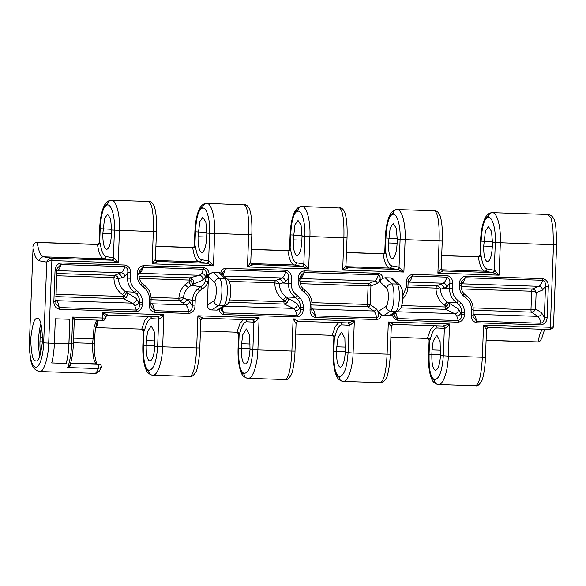 <?xml version="1.0" encoding="UTF-8"?>
<svg xmlns="http://www.w3.org/2000/svg" width="586" height="586" viewBox="0 0 586 586"><rect width="100%" height="100%" fill="white"/><g stroke="black" fill="none" stroke-linecap="round" stroke-linejoin="round"><path stroke-width="0.88" d="M40.969 323.794A21.059 5.237 -88.1 0 0 39.936 355.944M35.805 360.764C32.962 361.635 31.256 354.391 30.692 339.038C32.42 323.948 34.669 317.165 37.423 318.681C40.273 317.81 41.98 325.054 42.544 340.407C40.808 355.497 38.566 362.28 35.805 360.764L35.944 360.771M458.728 304.478A2.315 0.447 -42.1 0 0 460.933 302.969L458.457 300.816C454.399 297.886 452.385 293.857 452.414 288.73L452.619 283.346C452.692 279.185 450.868 276.585 447.155 275.537A2.315 0.579 -88.1 0 1 446.928 277.156C445.807 280.606 444.562 282.628 443.177 283.221L409.013 282.108C410.2 281.507 411.277 279.478 412.251 276.028L446.928 277.156C449.25 278.306 450.209 280.32 449.814 283.199L449.608 288.583C449.579 294.568 451.931 299.27 456.662 302.691L458.728 304.478C460.779 306.83 461.768 309.591 461.695 312.763L461.622 314.638C461.797 317.568 460.677 319.538 458.267 320.557L397.601 318.579L395.704 312.397M222.05 274.211L222.695 272.651L225.127 269.926L285.726 271.904C288.048 273.054 289.015 275.068 288.62 277.947L288.415 283.331C288.385 289.316 290.737 294.018 295.461 297.439L297.534 299.226C299.585 301.578 300.567 304.339 300.493 307.511L300.42 309.386C300.596 312.316 299.483 314.286 297.073 315.305L223.478 312.902L221.237 309.906L221.076 308.419M139.058 274.189L141.556 271.523L143.174 267.26L203.503 269.223C205.613 270.168 206.587 271.911 206.44 274.46L205.591 280.833C204.587 283.456 202.903 285.463 200.537 286.869L197.453 289.184C194.34 292.275 192.662 296.04 192.42 300.479L192.208 305.863C192.384 308.785 191.27 310.763 188.86 311.774L154.521 310.661C153.818 306.976 152.909 304.676 151.781 303.768L150.954 303.138M136.67 293.989A2.315 0.447 -42.1 0 0 138.875 292.473L136.392 290.326C132.341 287.396 130.326 283.368 130.356 278.233L130.561 272.856C130.627 268.688 128.81 266.088 125.096 265.04A2.315 0.579 -88.1 0 1 124.869 266.659C123.749 270.109 122.503 272.131 121.119 272.732L57.64 270.659C58.827 270.058 59.904 268.029 60.878 264.579L124.869 266.659C127.191 267.809 128.151 269.824 127.755 272.71L127.55 278.094C127.521 284.071 129.872 288.773 134.604 292.194L136.67 293.989C138.721 296.333 139.71 299.094 139.629 302.266L139.563 304.141C139.732 307.071 138.618 309.042 136.208 310.06L59.223 307.555C58.527 303.87 57.611 301.578 56.49 300.662L55.663 300.032M148.309 316.433L144.764 320.403L141.761 329.134L143.914 331.515L144.544 330.409C146.39 322.732 148.668 318.821 151.378 318.681L158.696 319.077L157.641 346.575C156.499 361.848 153.598 369.759 148.932 370.308C144.976 368.762 143.145 360.302 143.438 344.927L143.409 352.721C143.702 358.178 144.361 362.697 145.387 366.265C146.302 369.173 147.445 370.726 148.822 370.923C148.947 373.392 150.184 374.82 152.55 375.208L152.184 375.187C149.034 374.161 147.013 372.388 146.119 369.861C143.614 364.038 142.53 355.702 142.867 344.854L143.467 331.185A2.315 2.132 144.4 0 0 143.109 329.772A2.315 2.132 144.4 0 0 143.109 329.764L141.966 329.149M243.527 319.538L239.982 323.501L236.978 332.233L239.132 334.621L239.762 333.515C241.608 325.831 243.886 321.919 246.596 321.787L253.914 322.183L252.859 349.681C251.716 364.953 248.816 372.864 244.15 373.414C240.194 371.868 238.363 363.408 238.656 348.033L238.619 355.827C238.92 361.284 239.579 365.796 240.597 369.37C241.52 372.278 242.663 373.824 244.04 374.029C244.164 376.49 245.402 377.919 247.768 378.314L247.402 378.285C244.252 377.267 242.23 375.494 241.337 372.967C238.832 367.136 237.748 358.8 238.084 347.952L238.685 334.291A2.315 2.132 144.4 0 0 238.326 332.87L237.184 332.247M338.745 322.637L335.199 326.607L332.196 335.339L334.35 337.719L334.98 336.62C336.825 328.936 339.104 325.025 341.814 324.886L349.131 325.281L348.077 352.779C346.934 368.052 344.026 375.963 339.367 376.512C335.412 374.967 333.581 366.506 333.874 351.139L333.837 358.932C334.137 364.389 334.796 368.902 335.815 372.476C336.738 375.377 337.88 376.93 339.257 377.128C339.382 379.596 340.62 381.025 342.986 381.42L342.62 381.391C339.47 380.365 337.448 378.593 336.554 376.065C334.049 370.242 332.965 361.906 333.302 351.058L333.903 337.39A2.315 2.132 144.4 0 0 333.544 335.976A2.315 2.132 144.4 0 0 333.544 335.968L332.401 335.353M433.962 325.743L430.417 329.706L427.414 338.437L429.567 340.825L430.197 339.719C432.043 332.035 434.321 328.131 437.031 327.992L444.349 328.387L443.294 355.885C442.152 371.158 439.244 379.069 434.585 379.618C430.629 378.073 428.798 369.612 429.091 354.237L429.055 362.031C429.355 367.488 430.014 372.007 431.032 375.575C431.955 378.483 433.098 380.036 434.475 380.233C434.6 382.695 435.838 384.123 438.203 384.519C435.779 384.174 434.49 382.746 434.329 380.226C430.483 379.054 428.571 370.367 428.593 354.171L429.12 340.495A2.315 2.132 144.4 0 0 428.762 339.074L427.619 338.452M543.683 329.156C541.493 329.325 539.611 333.581 538.043 341.924L539.581 341.711L541.713 338.488L544.636 329.347M55.795 296.619L123.478 298.823L126.144 297.571C127.506 295.674 127.667 294.004 126.613 292.56L125.243 294.817L123.075 296.472A2.315 0.579 -88.1 0 0 123.478 298.823L132.575 303.138L134.685 305.394L136.208 310.06A2.315 0.579 91.9 0 1 136.318 311.723C140.113 310.91 142.127 308.426 142.361 304.288L139.563 304.141L136.267 298.435L125.477 291.689C121.104 288.576 118.753 284.269 118.431 278.775L121.588 277.764A3.706 3.545 68.1 0 0 118.028 273.97L114.526 275.383L56.681 273.501M141.937 283.236A2.315 0.447 137.9 0 1 141.995 283.265A2.315 0.447 137.9 0 1 140.845 284.884L143.328 287.037C147.386 289.967 149.393 293.996 149.371 299.124L149.159 304.508C149.093 308.675 150.917 311.276 154.623 312.316L188.963 313.437C192.757 312.624 194.772 310.148 195.013 306.002L192.208 305.863L189.446 301.336L183.44 297.585C183.916 293.623 185.564 290.253 188.377 287.484L192.655 284.371L202.69 280.233L205.474 276.988A3.706 3.26 32.5 0 0 201.635 273.486L199.372 275.281L190.011 277.845A2.315 0.579 -88.1 0 0 189.432 280.071L190.443 280.591A2.315 0.41 142.8 0 1 192.574 279.258L190.011 277.845L139.043 276.182M303.226 309.533L300.42 309.386L297.124 303.673L287.47 297.805L286.107 300.061L283.939 301.717A2.315 0.579 -88.1 0 0 284.342 304.068L293.432 308.382L295.549 310.639L297.073 315.305A2.315 0.579 91.9 0 1 297.175 316.967C300.97 316.147 302.984 313.671 303.226 309.533L303.299 307.65C303.387 303.848 302.2 300.537 299.739 297.717L297.256 295.564C293.198 292.634 291.191 288.605 291.213 283.478L291.425 278.094C291.491 273.933 289.667 271.325 285.961 270.285L225.361 268.307C222.805 268.762 221.274 270.358 220.775 273.083L218.475 272.322L225.009 278.46A13.888 3.45 91.9 0 1 227.265 292.429A13.888 3.45 91.9 0 1 223.962 305.694L217.025 310.111L219.376 309.511C219.669 312.265 221.069 313.95 223.581 314.565L297.175 316.967M400.846 307.862L445.536 309.32L448.202 308.06C449.572 306.17 449.726 304.5 448.671 303.057L447.308 305.313L445.133 306.969A2.315 0.579 -88.1 0 0 445.536 309.32L454.633 313.635L456.743 315.891L458.267 320.557A2.315 0.579 -88.1 0 1 458.377 322.219C462.171 321.399 464.185 318.923 464.42 314.785L461.622 314.638L458.325 308.925L447.536 302.186C443.163 299.065 440.818 294.765 440.496 289.272L443.646 288.253A3.706 3.545 68.1 0 0 440.086 284.459L436.629 285.88L408.054 284.95M392.188 258.712C389.631 257.444 388.393 252.192 388.474 242.956L390.203 227.808L393.25 223.559L396.283 228.254L397.249 239.33L397.074 243.952C396.444 253.123 394.817 258.045 392.188 258.712L392.283 258.719M296.97 255.613C294.414 254.339 293.176 249.087 293.256 239.857L294.985 224.702L298.032 220.453L301.065 225.149L302.032 236.224L301.856 240.853C301.226 250.017 299.6 254.939 296.97 255.613L297.065 255.621M201.752 252.507C199.196 251.24 197.958 245.988 198.039 236.751L199.767 221.596L202.822 217.355L205.847 222.05L206.814 233.125L206.638 237.748C206.008 246.918 204.382 251.841 201.752 252.507L201.848 252.515M106.535 249.409C103.978 248.134 102.74 242.882 102.821 233.646L104.55 218.497L107.604 214.249L110.629 218.944L111.596 230.02L111.421 234.642C110.791 243.813 109.164 248.735 106.535 249.409L106.63 249.416M143.438 344.927L146.2 345.249C146.046 354.552 147.225 359.797 149.73 360.998L149.833 361.005M149.73 360.998C152.441 360.412 154.133 355.49 154.799 346.245L162.666 346.831C162.219 362.617 157.209 376.109 152.697 375.216L189.974 376.439C191.571 377.186 193.585 375.604 196.032 371.7C197.123 370.352 199.548 358.888 199.797 347.967L200.852 320.447A2.315 2.315 85.5 0 1 203.225 318.227L197.9 315.788L200.756 320.447M70.342 364.111A0.923 0.542 171.3 0 0 70.979 364.353C70.554 365.957 69.426 367.026 67.595 367.561A29.388 7.31 -88.1 0 0 71.639 343.865L73.375 343.879L74.283 320.198L72.664 317.048L102.477 318.022L102.682 312.69L105.634 317.341A2.315 2.315 85.5 0 1 108.007 315.122L102.682 312.69L163.904 314.682L157.26 316.726A2.315 1.97 -87.5 0 1 159.15 319.084C160.754 318.323 162.344 316.858 163.904 314.682L162.666 346.831L196.669 347.938C195.709 365.767 193.431 375.26 189.827 376.424M238.656 348.033L241.417 348.355C241.264 357.65 242.436 362.902 244.948 364.104L245.051 364.111M244.948 364.104C247.658 363.51 249.35 358.595 250.017 349.351L257.884 349.937C257.437 365.723 252.427 379.208 247.915 378.322L285.192 379.545C286.788 380.292 288.803 378.71 291.249 374.806C292.341 373.458 294.765 361.994 295.014 351.073L296.069 323.553A2.315 2.315 85.5 0 1 298.442 321.326L293.117 318.894L295.974 323.553M199.797 347.967L196.669 347.938L197.9 315.788L259.122 317.788L252.478 319.831A2.315 1.97 -87.5 0 1 254.368 322.19C255.972 321.428 257.562 319.956 259.122 317.788L257.884 349.937L291.887 351.043C290.927 368.872 288.649 378.366 285.045 379.53M333.874 351.139L336.635 351.454C336.481 360.756 337.653 366.001 340.166 367.21L340.268 367.217M340.166 367.21C342.876 366.616 344.568 361.701 345.235 352.45L353.102 353.036C352.655 368.828 347.637 382.314 343.132 381.42L380.409 382.643C382.006 383.391 384.02 381.808 386.467 377.904C387.558 376.556 389.983 365.1 390.232 354.171L391.287 326.651A2.315 2.315 85.5 0 1 393.411 324.439A2.315 2.315 85.5 0 1 393.426 324.432A2.315 2.315 85.5 0 1 393.66 324.432M295.014 351.073L291.887 351.043L293.117 318.894L354.34 320.886L347.696 322.93L298.457 321.326L347.718 322.93A2.315 1.97 -87.5 0 1 349.586 325.296C351.19 324.534 352.779 323.062 354.34 320.886L353.102 353.036L387.104 354.149C386.145 371.971 383.867 381.464 380.263 382.636M429.091 354.237L431.853 354.559C431.699 363.855 432.871 369.107 435.383 370.308L435.486 370.315M435.383 370.308C438.094 369.722 439.786 364.8 440.452 355.555L448.319 356.142C447.872 371.927 442.855 385.412 438.35 384.526L475.627 385.749C477.224 386.496 479.238 384.914 481.685 381.01C482.776 379.662 485.201 368.198 485.45 357.277L486.505 329.757A2.315 2.315 85.5 0 1 488.878 327.53L488.643 327.537M442.928 326.036L449.557 323.992L388.335 321.992L393.667 324.432L442.935 326.036A2.315 1.97 -87.5 0 1 444.803 328.394C446.407 327.633 447.997 326.168 449.557 323.992L448.319 356.142L482.322 357.248C481.362 375.077 479.077 384.57 475.48 385.735M69.829 319.267L68.892 343.77A29.161 7.252 91.9 0 1 66.181 363.408L51.7 362.946A29.388 7.31 -88.1 0 0 54.388 343.308L48.697 343.118C48.499 357.687 43.408 373.311 39.438 371.531L94.756 373.341C95.811 373.604 97.261 372.952 99.1 371.392L101.29 367.393L98.14 368.557C97.071 371.883 95.892 373.472 94.61 373.326M66.262 363.415A29.388 7.31 -88.1 0 0 68.95 343.777L69.888 319.275L55.326 318.799L54.388 343.308M487.406 261.817C484.849 260.543 483.611 255.291 483.692 246.061L485.42 230.906L488.468 226.657L491.5 231.353L492.467 242.428L492.291 247.058C491.661 256.228 490.035 261.144 487.406 261.817L487.501 261.825M40.778 353.27A15.273 3.794 91.9 0 1 39.965 341.785L40.141 337.162A15.273 3.794 91.9 0 1 41.65 326.57M463.995 293.725A2.315 0.447 137.9 0 1 464.053 293.754A2.315 0.447 137.9 0 1 462.903 295.381L465.387 297.534C469.445 300.464 471.459 304.493 471.43 309.62L471.225 315.004C471.151 319.165 472.975 321.773 476.682 322.813L541.083 324.915C544.877 324.095 546.892 321.619 547.126 317.48L544.328 317.334C544.504 320.264 543.383 322.234 540.973 323.252L476.579 321.15C475.876 317.473 474.968 315.173 473.84 314.264L473.012 313.635M547.126 317.48L548.32 286.466C548.393 282.305 546.57 279.698 542.863 278.658L465.467 276.131C461.673 276.951 459.658 279.427 459.417 283.565L459.343 285.448C459.256 289.25 460.442 292.56 462.903 295.381M385.163 277.757L382.812 278.365C382.519 275.603 381.12 273.918 378.607 273.303L304.266 270.879C300.479 271.699 298.457 274.175 298.223 278.313L298.149 280.196C298.062 283.998 299.248 287.308 301.709 290.129L304.193 292.282C308.243 295.212 310.258 299.241 310.228 304.368L310.023 309.752C309.957 313.913 311.774 316.513 315.488 317.561L376.827 319.56C379.391 319.106 380.915 317.517 381.413 314.785L383.713 315.546L389.089 315.722L391.573 315.034L398.465 310.631A4.629 4.417 57.5 0 1 396.026 311.298L390.65 311.122A13.888 3.45 -88.1 0 0 393.953 297.864A13.888 3.45 -88.1 0 0 391.69 283.888L385.163 277.757L390.54 277.932L397.066 284.064L391.69 283.888A4.629 4.38 -46.8 0 0 386.819 288.253A9.259 2.3 91.9 0 1 388.328 297.571A9.259 2.3 91.9 0 1 386.123 306.412L378.82 311.063L378.724 313.547C378.944 315.568 378.278 317.019 376.725 317.898L315.378 315.898C314.682 312.221 313.766 309.921 312.646 309.005L311.818 308.382M389.089 315.722L396.026 311.298A13.888 3.45 91.9 0 0 399.33 298.04A13.888 3.45 91.9 0 0 397.066 284.064A4.629 4.38 -46.8 0 1 399.85 285.206L393.367 279.112L390.54 277.932M447.155 275.537L412.478 274.409C408.684 275.222 406.669 277.698 406.435 281.844L406.223 287.228L402.838 295.93M392.378 314.374C392.92 317.619 394.693 319.575 397.711 320.242L458.377 322.219M206.44 274.46L209.173 274.307L208.44 276.717L207.349 305.086C207.525 307.936 208.96 309.555 211.649 309.943L218.585 305.518A13.888 3.45 -88.1 0 0 221.889 292.253A13.888 3.45 -88.1 0 0 219.633 278.284L213.099 272.146L209.173 274.307C208.858 270.659 207.048 268.425 203.738 267.604L143.409 265.641C139.614 266.454 137.6 268.93 137.358 273.076L137.285 274.951C137.197 278.76 138.384 282.071 140.845 284.884M213.099 272.146L218.475 272.322M211.649 309.943L217.025 310.111M55.545 301.409L53.868 301.402C53.802 305.57 55.619 308.17 59.333 309.218L136.318 311.723M125.096 265.04L61.105 262.96C57.311 263.773 55.296 266.249 55.062 270.395L53.868 301.402M548.049 214.476L551.001 218.131L552.862 226.731L553.492 244.75L556.627 244.78L556.7 238.304L555.733 226.225C555.015 219.054 552.452 215.135 548.049 214.476L492.474 212.674C490.094 212.908 488.739 214.256 488.424 216.71C487.054 216.571 485.801 217.831 484.659 220.475C483.377 223.757 482.381 228.057 481.67 233.389L481.106 241.117C481.992 225.83 484.454 217.904 488.49 217.34C492.423 216.966 495.983 229.324 495.309 242.758L494.254 270.256L486.966 268.959C484.292 268.198 482.329 263.803 481.091 255.76A2.315 1.172 -8.1 0 1 478.344 256.895C479.67 265.605 481.773 270.38 484.651 271.201L492.636 272.593L499.096 275.171L494.701 270.329A2.315 1.963 -83.9 0 1 492.636 272.593L443.397 270.988A2.315 2.307 54.8 0 1 441.185 268.586L437.881 273.171L443.397 270.988L442.525 270.747M382.958 253.657A4.168 1.033 91.9 0 1 382.98 253.657L346.473 252.463L383.127 253.789C384.46 262.506 386.555 267.275 389.434 268.095L397.418 269.487L403.879 272.065L405.116 239.916C405.886 224.145 401.923 209.7 397.396 209.576L434.504 210.777C438.006 213.033 439.537 223.112 439.112 241.022L437.881 273.171L499.096 275.171L500.334 243.022C501.103 227.243 497.14 212.799 492.614 212.681L492.474 212.674C490.035 212.857 488.636 214.205 488.285 216.703L488.424 216.71M299.915 279.427L302.42 276.768L304.039 272.497L378.373 274.922C379.853 275.881 380.409 277.346 380.043 279.317L381.405 279.405L382.812 278.365M549.609 329.508A2.315 0.579 -88.1 0 0 549.617 329.508L488.885 327.53L549.749 329.515A2.315 0.571 -90.2 0 0 549.756 329.515L549.756 329.515A2.315 0.571 -90.2 0 0 550.327 327.274L483.553 325.098L486.409 329.757M111.428 200.251L111.428 200.251C108.652 200.309 106.33 201.95 104.469 205.173C101.722 210.52 100.125 218.336 99.664 228.628L99.21 242.318L98.631 243.857A2.315 2.161 44.2 0 0 98.631 243.857A2.315 2.161 44.2 0 0 99.21 242.318A6.483 1.612 -88.1 0 1 99.679 242.113L100.199 228.701A25.227 6.27 91.9 0 1 100.799 220.981L100.235 228.708C101.122 213.421 103.583 205.496 107.619 204.924C111.552 204.558 115.112 216.908 114.438 230.349L113.384 257.847L106.103 256.551C103.422 255.789 101.466 251.387 100.221 243.351L99.679 242.113C99.488 243.512 98.712 244.252 97.349 244.347L97.474 244.479C98.807 253.196 100.909 257.965 103.781 258.792L111.765 260.184L51.312 258.214C48.924 258.463 47.407 259.774 46.77 262.154C47.73 261.173 49.429 260.66 51.868 260.602L118.226 262.762L113.831 257.921A2.315 1.963 -83.9 0 1 111.765 260.184L118.226 262.762L119.463 230.606C120.24 214.835 116.27 200.39 111.75 200.273L148.719 201.467C152.221 203.723 153.744 213.802 153.327 231.712L152.096 263.861L157.605 261.671A2.315 2.307 54.8 0 1 155.393 259.276L152.096 263.861L213.443 265.861L209.048 261.019A2.315 1.963 -83.9 0 1 206.983 263.282L213.443 265.861L214.681 233.711C215.458 217.941 211.487 203.496 206.968 203.371L245.783 204.961M29.468 341.213L33.014 248.882C34.618 256.207 36.786 260.199 39.518 260.865L46.77 262.154L43.672 342.861C43.672 350.267 40.866 367.503 35.6 367.239C30.355 366.287 28.897 348.553 29.468 341.213L33.014 248.882M51.927 260.602A2.315 0.579 91.9 0 0 51.451 258.214L43.694 256.829C40.742 256.009 38.581 251.233 37.204 242.516L97.349 244.347A4.168 1.033 91.9 0 0 97.327 244.347A4.168 1.033 91.9 0 1 97.327 244.347L98.631 243.864M32.948 246.398C33.219 244.135 34.479 242.809 36.742 242.421M95.635 327.808L96.507 327.655L98.338 320.146M206.646 203.357L206.646 203.357C203.869 203.415 201.547 205.056 199.687 208.272C196.94 213.626 195.343 221.442 194.882 231.726L194.427 245.424L193.849 246.962A2.315 2.161 44.2 0 0 194.427 245.424A6.483 1.612 -88.1 0 1 194.896 245.212L195.416 231.8A25.227 6.27 91.9 0 1 196.017 224.079L195.453 231.807C196.339 216.527 198.8 208.594 202.837 208.03C206.77 207.656 210.33 220.014 209.656 233.455L208.601 260.953L201.32 259.657C198.639 258.895 196.684 254.492 195.438 246.45L194.896 245.212C194.706 246.611 193.929 247.358 192.567 247.453L192.691 247.585C194.025 256.302 196.127 261.07 198.998 261.891L206.983 263.282L156.74 261.437M287.741 250.552A4.168 1.033 91.9 0 1 287.763 250.552L251.255 249.365L287.909 250.691C289.242 259.4 291.337 264.169 294.216 264.997L302.2 266.388L308.661 268.967L304.266 264.125L296.538 262.755C293.857 261.993 291.901 257.598 290.656 249.555L290.114 248.318L290.634 234.905A25.227 6.27 91.9 0 1 291.235 227.185L290.671 234.913C291.557 219.625 294.018 211.7 298.054 211.136C301.988 210.762 305.548 223.12 304.874 236.554L303.819 264.052A2.315 2.219 100.1 0 1 301.497 266.293M434.475 380.233L434.329 380.226A25.227 6.27 91.9 0 1 431.032 375.575M429.055 362.031A25.227 6.27 91.9 0 1 429.055 354.23L429.567 340.825A6.483 1.612 -88.1 0 1 429.12 340.495L428.52 354.156C428.183 365.005 429.267 373.348 431.772 379.171C432.666 381.698 434.687 383.471 437.837 384.489L438.196 384.519M343.323 381.435L342.986 381.42C340.561 381.076 339.272 379.647 339.111 377.128C335.265 375.948 333.353 367.268 333.375 351.073M339.257 377.128L339.111 377.128A25.227 6.27 91.9 0 1 335.815 372.476M333.837 358.932A25.227 6.27 91.9 0 1 333.837 351.131L334.35 337.719A6.483 1.612 -88.1 0 1 333.903 337.39L333.302 351.058M248.105 378.336L247.768 378.314C245.351 377.97 244.054 376.542 243.893 374.022C240.055 372.85 238.136 364.162 238.158 347.967M244.04 374.029L243.893 374.022A25.227 6.27 91.9 0 1 240.597 369.37M238.619 355.827A25.227 6.27 91.9 0 1 238.619 348.025L239.132 334.621A6.483 1.612 -88.1 0 1 238.685 334.291L238.084 347.952M152.887 375.23L152.55 375.208C150.133 374.872 148.837 373.436 148.676 370.923C144.837 369.744 142.918 361.064 142.94 344.868M148.822 370.923L148.676 370.923A25.227 6.27 91.9 0 1 145.387 366.265M143.409 352.721A25.227 6.27 91.9 0 1 143.402 344.927L143.914 331.515A6.483 1.612 -88.1 0 1 143.467 331.185L142.867 344.854M103.795 208.067A25.227 6.27 91.9 0 1 107.267 204.28A25.227 6.27 91.9 0 1 107.414 204.294C107.765 201.789 109.164 200.449 111.604 200.266C109.223 200.5 107.868 201.848 107.553 204.302C106.183 204.162 104.931 205.415 103.795 208.067C102.506 211.348 101.51 215.648 100.799 220.981M99.737 228.643C100.953 212.601 103.517 204.485 107.414 204.294L107.553 204.302M199.013 211.172A25.227 6.27 91.9 0 1 202.485 207.385A25.227 6.27 91.9 0 1 202.631 207.4C202.983 204.895 204.382 203.554 206.821 203.371C204.441 203.606 203.086 204.946 202.771 207.4C201.401 207.268 200.148 208.521 199.013 211.172C197.724 214.447 196.728 218.754 196.017 224.079M194.955 231.741C196.171 215.707 198.735 207.59 202.631 207.393L202.771 207.4M206.814 233.125L251.812 234.847C252.214 223.64 251.497 215.209 249.658 209.554C248.266 206.309 246.552 204.66 244.509 204.617L244.091 204.58C247.57 206.829 249.101 216.908 248.676 234.818L247.446 266.967L252.962 264.784A2.315 2.307 54.8 0 1 250.749 262.382L247.446 266.967L308.661 268.967L309.899 236.81C310.675 221.039 306.705 206.594 302.186 206.477L302.039 206.47C299.658 206.704 298.303 208.052 297.988 210.506C296.619 210.367 295.366 211.627 294.231 214.271C292.941 217.553 291.945 221.852 291.235 227.185M294.231 214.271A25.227 6.27 91.9 0 1 297.703 210.491A25.227 6.27 91.9 0 1 297.849 210.499C298.201 208.001 299.6 206.653 302.039 206.47L341.001 208.067M289.066 250.068L287.763 250.552A4.168 1.033 91.9 0 1 287.785 250.552C289.147 250.464 289.924 249.717 290.114 248.318L290.114 248.318A6.483 1.612 -88.1 0 0 289.645 248.53L289.066 250.061A2.315 2.161 44.2 0 0 289.066 250.061A2.315 2.161 44.2 0 0 289.645 248.53L290.173 234.847C291.389 218.805 293.952 210.689 297.849 210.499L297.988 210.506M384.284 253.167L382.98 253.657A4.168 1.033 91.9 0 1 383.002 253.657C384.365 253.562 385.141 252.815 385.332 251.416L385.852 238.011A25.227 6.27 91.9 0 1 386.452 230.283L385.888 238.011C386.775 222.731 389.236 214.806 393.272 214.234C397.205 213.861 400.765 226.218 400.092 239.659L399.037 267.157L391.756 265.861C389.075 265.099 387.112 260.697 385.874 252.661L385.332 251.416A6.483 1.612 -88.1 0 0 384.863 251.628L384.284 253.167A2.315 2.161 44.2 0 0 384.863 251.628L385.39 237.953C386.606 221.911 389.17 213.795 393.067 213.604C393.418 211.099 394.817 209.759 397.257 209.576C394.876 209.81 393.521 211.15 393.206 213.604C391.836 213.472 390.584 214.725 389.441 217.377C388.159 220.651 387.163 224.958 386.452 230.283M389.441 217.377A25.227 6.27 91.9 0 1 392.92 213.59A25.227 6.27 91.9 0 1 393.067 213.604L393.206 213.604M481.091 255.76L480.549 254.522L481.069 241.11A25.227 6.27 91.9 0 1 481.67 233.389M484.659 220.475A25.227 6.27 91.9 0 1 488.138 216.695A25.227 6.27 91.9 0 1 488.285 216.703C484.388 216.893 481.824 225.009 480.608 241.051L480.081 254.734L479.502 256.265A2.315 2.161 -135.8 0 1 479.502 256.272A2.315 2.161 -135.8 0 0 480.081 254.734A6.483 1.612 -88.1 0 1 480.549 254.522C480.359 255.921 479.582 256.668 478.22 256.756L441.683 255.701M178.986 298.296L178.876 298.289A2.315 0.579 -88.1 0 0 179.279 300.64L179.323 300.647A2.315 0.505 92.2 0 1 178.986 298.296L183.44 297.585C182.825 299.49 181.455 300.508 179.323 300.647L185.616 304.867C186.934 305.789 188.018 308.09 188.86 311.774A2.315 0.579 -88.1 0 1 188.963 313.437M203.738 267.604A2.315 0.579 -88.1 0 1 203.503 269.223L201.635 273.486M285.961 270.285A2.315 0.579 -88.1 0 1 285.726 271.904C284.613 275.354 283.36 277.376 281.983 277.969L224.042 276.079M228.789 302.259L284.342 304.068L287.008 302.808C288.371 300.918 288.524 299.248 287.47 297.805L286.342 296.934C281.969 293.813 279.617 289.513 279.295 284.02L282.445 283.001A3.706 3.545 68.1 0 0 278.892 279.207L275.391 280.628L227.207 279.053M111.596 230.02L156.462 231.741C156.865 220.534 156.147 212.103 154.308 206.44C152.917 203.203 151.203 201.555 149.159 201.511L150.434 201.855M302.032 236.224L347.029 237.953C347.432 226.745 346.714 218.314 344.876 212.652C343.484 209.407 341.77 207.766 339.726 207.722L339.309 207.686C342.788 209.935 344.319 220.006 343.894 237.923L342.663 270.073L348.179 267.883A2.315 2.307 54.8 0 1 345.967 265.48L342.663 270.073L403.879 272.065L399.037 267.157A2.315 2.219 100.1 0 1 396.715 269.399M397.249 239.33L442.247 241.051C442.65 229.851 441.932 221.413 440.093 215.758C438.702 212.513 436.988 210.865 434.944 210.821L436.218 211.165M390.884 337.126L427.663 338.459M295.666 334.027L332.445 335.36M200.449 330.922L237.235 332.255M96.507 327.655L142.017 329.156M440.482 354.838L431.853 354.559L432.029 349.93L433.215 340.986L436.819 335.163L440.101 341.557L440.452 355.555M345.264 351.739L336.635 351.454L336.811 346.831L337.997 337.888L341.601 332.064L344.883 338.452L345.235 352.45M250.046 348.633L241.417 348.355L241.593 343.726L242.78 334.782L246.384 328.958L249.665 335.353L250.017 349.351M154.829 345.528L146.2 345.249L146.375 340.627L147.562 331.683L151.166 325.86L154.448 332.247L154.799 346.245M461.116 284.679L463.614 282.02L465.233 277.757L542.629 280.276C541.508 283.727 540.263 285.748 538.878 286.342L532.264 288.993A2.315 0.579 -88.1 0 0 531.685 291.22L530.975 309.767A2.315 0.579 -88.1 0 0 531.377 312.118L537.728 316.345C539.054 317.26 540.131 319.56 540.973 323.252A2.315 0.579 -88.1 0 1 541.083 324.915M481.157 239.278L481.069 241.11M385.94 236.18L385.852 238.011M290.722 233.074L290.634 234.905M195.504 229.976L195.416 231.8M100.287 226.87L100.199 228.701M429.055 354.23L429.003 356.068M333.837 351.131L333.786 352.962M143.402 344.927L143.35 346.758M238.619 348.025L238.568 349.864M390.232 354.171L387.104 354.149L388.335 321.992L391.192 326.651M478.176 256.756A4.168 1.033 91.9 0 1 478.198 256.756L441.69 255.569L478.22 256.756A4.168 1.033 91.9 0 1 478.22 256.756L479.502 256.272M461.094 283.573L461.563 281.507L465.233 277.757A2.315 0.579 -88.1 0 0 465.467 276.131M461.226 282.877A3.706 3.289 -150.8 0 1 463.614 282.02M461.138 284.042A3.706 3.619 -121 0 1 462.391 283.851L538.878 286.342A3.706 3.545 -111.9 0 1 542.438 290.136L545.515 286.32L544.328 317.334L541.567 312.807L535.523 308.793L536.146 292.663L542.438 290.136M476.682 322.813A2.315 0.579 -88.1 0 0 476.579 321.15L473.18 317.004L473.166 309.635L471.43 309.62M408.112 281.844L408.581 279.786L412.251 276.028A2.315 0.579 -88.1 0 0 412.478 274.409M394.371 313.246A3.706 3.216 157.3 0 0 396.326 313.92M397.711 320.242A2.315 0.579 -88.1 0 0 397.601 318.579C395.565 317.773 394.385 316.206 394.078 313.884L394.202 314.426L394.078 313.884M299.9 278.313L300.369 276.255L304.039 272.497A2.315 0.579 -88.1 0 0 304.266 270.879M300.025 277.625A3.706 3.289 -150.8 0 1 302.42 276.768M299.944 278.79A3.706 3.619 -121 0 1 301.197 278.599L374.886 280.994L368.682 283.668L299.9 281.427M315.488 317.561A2.315 0.579 91.9 0 0 315.378 315.898L311.979 311.752L311.767 309.767L310.023 309.752M139.036 273.076L139.505 271.018L143.174 267.26A2.315 0.579 -88.1 0 0 143.409 265.641M139.16 272.38A3.706 3.289 -150.8 0 1 141.556 271.523M139.08 273.545A3.706 3.619 -121 0 1 140.332 273.354L199.372 275.281A3.706 3.487 71.6 0 1 202.69 280.233M154.623 312.316A2.315 0.579 -88.1 0 0 154.521 310.661L151.122 306.507L150.902 304.53L149.159 304.508M464.42 314.785L464.493 312.902L460.838 312.712A3.706 3.186 -25.9 0 1 456.743 315.891M458.325 308.925A3.706 3.465 -60.7 0 1 454.633 313.635L396.722 311.745M448.202 308.06L446.078 306.397A3.706 0.711 -42.1 0 1 447.308 305.313M436.116 288.107A2.315 0.505 91.7 0 1 436.629 285.88C438.746 286.166 440.035 287.294 440.496 289.272L436.006 288.107C436.043 295.351 438.936 301.043 444.671 305.174L446.078 306.397M303.299 307.65L299.636 307.46A3.706 3.186 -25.9 0 1 295.549 310.639M297.124 303.673A3.706 3.465 -60.7 0 1 293.432 308.382L224.658 306.141M287.008 302.808L284.877 301.145A3.706 0.711 -42.1 0 1 286.107 300.061M274.915 282.855A2.315 0.505 91.7 0 1 275.427 280.628C277.544 280.906 278.833 282.042 279.295 284.02L274.805 282.855C274.849 290.099 277.735 295.791 283.47 299.922L284.877 301.145M195.013 306.002L195.219 300.618L186.48 299.365A3.706 3.523 -56.4 0 1 182.649 302.896M192.574 279.258C193.79 281.236 193.82 282.943 192.655 284.371C192.655 283.609 191.915 282.349 190.443 280.591L185.044 284.671A3.706 0.593 -133.9 0 0 188.377 287.484M142.361 304.288L142.435 302.413L138.779 302.222A3.706 3.186 -25.9 0 1 134.685 305.394M136.267 298.435A3.706 3.465 -60.7 0 1 132.575 303.138L56.49 300.662A3.706 3.553 -52.8 0 1 55.641 300.53M126.144 297.571L124.02 295.901A3.706 0.711 -42.1 0 1 125.243 294.817M114.058 277.618A2.315 0.505 91.7 0 1 114.57 275.383C116.687 275.669 117.976 276.797 118.431 278.775L113.948 277.61C113.984 284.855 116.878 290.546 122.613 294.685L124.02 295.901M59.333 309.218A2.315 0.579 91.9 0 0 59.223 307.555L55.824 303.401L56.798 270.41L55.062 270.395M56.739 270.395L57.208 268.337L60.878 264.579A2.315 0.579 -88.1 0 0 61.105 262.96M542.863 278.658A2.315 0.579 -88.1 0 1 542.629 280.276C544.951 281.419 545.91 283.434 545.515 286.32L548.32 286.466M532.315 289.001C534.461 289.323 535.736 290.539 536.146 292.663C535.37 291.865 533.89 291.389 531.707 291.22A2.315 0.579 92.8 0 1 532.315 289.001L461.101 286.679M473.144 307.877L530.975 309.767C533.187 309.752 534.696 309.43 535.523 308.793C534.959 310.829 533.59 311.942 531.429 312.118L473.144 310.221M550.261 327.274A2.315 0.579 -88.1 0 1 549.617 329.508L549.756 329.515C552.437 328.687 553.689 327.471 553.514 325.875L556.627 244.78M553.426 325.457C553.675 326.592 552.642 327.2 550.327 327.274L553.492 244.75L492.467 242.428M51.312 258.214A2.315 0.571 89.8 0 1 51.868 260.602L48.697 343.118L43.672 342.861M488.892 327.53L483.553 325.098L482.322 357.248L485.45 357.277M157.275 316.726L157.26 316.726A2.315 1.97 -87.5 0 1 157.282 316.726L108.022 315.122L157.275 316.726M252.493 319.831L252.478 319.831A2.315 1.97 -87.5 0 1 252.5 319.831L203.239 318.227L252.493 319.831M100.221 243.351A2.315 1.172 -8.1 0 1 97.474 244.479L37.204 242.516M195.438 246.45A2.315 1.172 -8.1 0 1 192.691 247.585L155.898 246.384M251.248 249.497L287.909 250.691A2.315 1.172 171.9 0 0 290.656 249.555M252.09 264.542L302.2 266.388A2.315 1.963 96.1 0 0 304.266 264.125M346.465 252.595L383.127 253.789A2.315 1.172 171.9 0 0 385.874 252.661M347.308 267.648L397.418 269.487A2.315 1.963 96.1 0 0 399.484 267.223M95.665 327.625A2.315 1.282 -169.7 0 1 96.5 327.537M427.553 338.327A2.315 1.26 -167.2 0 1 430.197 339.719M332.335 335.221A2.315 1.26 -167.2 0 1 334.98 336.62M237.118 332.115A2.315 1.26 -167.2 0 1 239.762 333.515M141.9 329.017A2.315 1.26 -167.2 0 1 144.544 330.409M206.375 276.599L208.44 276.717L214.754 282.65A9.259 2.3 91.9 0 1 216.263 291.96A9.259 2.3 91.9 0 1 214.058 300.801A4.629 4.417 -122.5 0 0 218.585 305.518L223.962 305.694A4.629 4.417 -122.5 0 0 226.401 305.028L219.376 309.511M220.775 273.083L227.786 279.595A4.629 4.38 133.2 0 0 225.009 278.46L219.633 278.284A4.629 4.38 133.2 0 0 214.754 282.65M381.413 314.785L380.094 313.635L378.724 313.547A25.454 6.329 -88.1 0 0 376.139 308.793L370.198 304.581L370.916 286.041L377.113 283.368A25.454 6.329 -88.1 0 0 380.043 279.317L379.948 281.8L381.405 279.405M380.094 313.635L378.82 311.063M130.561 272.856L127.755 272.71L124.679 276.526A3.706 3.545 68.1 0 0 121.119 272.732L118.028 273.97M138.963 274.951L139.102 273.091L137.358 273.076M195.219 300.618C195.424 296.816 196.859 293.593 199.533 290.942L202.17 288.957C205.019 287.272 207.041 284.862 208.25 281.72L205.591 280.833M208.418 277.273L205.474 276.988L206.411 275.237L208.741 275.2M291.213 283.478L282.445 283.001L285.536 281.763L288.62 277.947L291.425 278.094M311.701 309.752L311.972 304.383L310.228 304.368M299.827 280.196L299.959 278.328L298.223 278.313M392.708 314.308L394.085 313.898L394.041 312.799M407.9 287.228L408.171 281.859L406.435 281.844M452.619 283.346L449.814 283.199L446.737 287.015A3.706 3.545 68.1 0 0 443.177 283.221L440.086 284.459M471.225 315.004L472.961 315.019M461.021 285.448L461.16 283.587L459.417 283.565M73.375 343.879C73.023 352.186 71.961 359.093 70.174 364.624L67.595 367.561L98.14 368.557A2.315 0.579 -88.1 0 0 98.455 365.994A2.315 0.579 -88.1 0 0 97.972 364.309L96.5 363.899C93.826 362.36 92.537 355.526 92.639 343.396L94.068 327.156L96.58 320.088M70.664 363.056L96.5 363.899A2.315 2.256 98.1 0 1 96.741 363.913L99.261 364.272A2.315 2.256 98.1 0 0 99.027 364.258M68.95 343.777L71.639 343.865L72.664 317.048L75.14 319.392L101.832 320.256L75.154 319.392A0.923 0.894 -82.8 0 0 74.261 320.022M51.7 362.939L66.181 363.408M466.06 295.52A2.315 0.52 123.9 0 1 466.104 295.542A2.315 0.52 123.9 0 1 465.387 297.534M458.457 300.816A2.315 0.52 123.9 0 1 456.662 302.691L447.536 302.186A3.706 0.835 -56.1 0 0 444.671 305.174M402.809 298.054A2.315 0.366 46.1 0 1 402.941 298.501A2.315 0.366 46.1 0 1 402.875 298.523M402.78 298.655L402.941 298.501C406.061 295.417 407.731 291.66 407.966 287.243L406.223 287.228M302.794 288.473A2.315 0.447 137.9 0 1 302.852 288.502A2.315 0.447 137.9 0 1 301.709 290.129M304.867 290.268A2.315 0.52 123.9 0 1 304.903 290.282A2.315 0.52 123.9 0 1 304.193 292.282M297.534 299.226A2.315 0.447 -42.1 0 0 299.739 297.717M283.47 299.922A3.706 0.835 -56.1 0 1 286.342 296.934L295.461 297.439A2.315 0.52 -56.1 0 0 297.256 295.564M199.533 290.942A2.315 0.366 -133.9 0 0 197.453 289.184M144.002 285.023A2.315 0.52 123.9 0 1 144.046 285.045A2.315 0.52 123.9 0 1 143.328 287.037M136.392 290.326A2.315 0.52 123.9 0 1 134.604 292.194L125.477 291.689A3.706 0.835 -56.1 0 0 122.613 294.685M202.17 288.957A2.315 0.469 -119.9 0 0 200.537 286.869L191.454 285.162A3.706 0.747 60.1 0 1 188.831 281.822M388.474 242.956L397.096 243.234M293.256 239.857L301.878 240.135M198.039 236.751L206.66 237.03M102.821 233.646L111.443 233.931M483.692 246.061L492.313 246.34M39.965 341.785L42.47 341.872M40.141 337.162L42.595 337.243M481.106 241.117L492.489 241.718M464.493 312.902C464.581 309.1 463.394 305.789 460.933 302.969M142.435 302.413C142.523 298.604 141.336 295.293 138.875 292.473M311.942 302.625L367.385 304.434L368.103 285.895L370.916 286.041A2.315 2.227 -113.3 0 0 368.682 283.668A2.315 0.579 -88.1 0 0 368.103 285.895L300.266 283.683M311.796 308.873A3.706 3.553 127.2 0 0 312.646 309.005L373.729 310.998L367.796 306.786A2.315 2.212 125.4 0 0 370.198 304.581L367.385 304.434A2.315 0.579 -88.1 0 0 367.796 306.786L311.95 304.969M376.139 308.793A2.315 2.212 125.4 0 1 373.729 310.998A23.14 5.757 91.9 0 1 376.725 317.898A2.315 0.579 91.9 0 1 376.827 319.56M378.607 273.303A2.315 0.579 -88.1 0 1 378.373 274.922A23.14 5.757 91.9 0 1 374.886 280.994A2.315 2.227 -113.3 0 1 377.113 283.368M106.103 256.551A2.315 2.219 -79.9 0 1 103.781 258.792L43.694 256.829A4.168 3.992 100.1 0 0 39.518 260.865M486.102 340.232L538.043 341.924M155.7 260.484L198.998 261.891A2.315 2.219 -79.9 0 0 201.32 259.657M251.05 263.59L294.216 264.997A2.315 2.219 100.1 0 0 296.538 262.755M346.267 266.689L389.434 268.095A2.315 2.219 100.1 0 0 391.756 265.861M441.485 269.794L484.651 271.201A2.315 2.219 -79.9 0 0 486.966 268.959M452.414 288.73L443.646 288.253L446.737 287.015M185.044 284.671C181.286 288.4 179.228 292.941 178.876 298.289L151.085 297.388M189.432 280.071L139.402 278.438M189.446 301.336A3.706 3.523 -56.4 0 1 185.616 304.867L151.781 303.768A3.706 3.553 127.2 0 1 150.939 303.636M179.279 300.64L151.085 299.724M283.939 301.717L229.668 299.944M275.391 280.628A2.315 0.579 -88.1 0 0 274.805 282.855L229.104 281.361M223.581 314.565A2.315 0.579 91.9 0 0 223.478 312.902A23.14 5.757 -88.1 0 0 221.911 307.892M222.856 274.966A23.14 5.757 -88.1 0 0 225.127 269.926A2.315 0.579 -88.1 0 0 225.361 268.307M285.536 281.763A3.706 3.545 68.1 0 0 281.983 277.969L278.892 279.207M445.133 306.969L401.732 305.555M436.585 285.88A2.315 0.579 -88.1 0 0 436.006 288.107L407.966 287.191M408.149 282.511L409.013 282.108A3.706 3.575 -114.9 0 0 408.156 282.188M114.526 275.383A2.315 0.579 -88.1 0 0 113.948 277.61L56.593 275.742M123.075 296.472L55.882 294.282M56.776 271.062L57.64 270.659A3.706 3.575 65.1 0 0 56.783 270.739M531.685 291.22L461.46 288.935M192.545 247.446L155.898 246.252L192.567 247.453A4.168 1.033 91.9 0 0 192.545 247.446A4.168 1.033 91.9 0 1 192.545 247.446L193.849 246.962M537.897 342.041L486.102 340.349L537.875 342.041M390.884 337.25L427.414 338.437L390.884 337.25M295.666 334.145L332.196 335.339L295.666 334.145M237.015 332.233L200.449 331.046L236.978 332.233M100.235 228.708L111.618 229.309M195.453 231.807L206.836 232.408M290.671 234.913L302.054 235.513M385.888 238.011L397.271 238.612M432.029 349.93L440.65 350.216M336.811 346.831L345.432 347.11M241.593 343.726L250.215 344.011M146.375 340.627L154.997 340.906M541.567 312.807A3.706 3.523 123.6 0 1 537.728 316.345L473.84 314.264A3.706 3.553 127.2 0 1 472.997 314.125M391.287 326.651C392.239 324.798 392.95 324.058 393.411 324.439L442.913 326.036M130.356 278.233L121.588 277.764L124.679 276.526M442.415 326.021A2.315 2.219 -86.9 0 1 444.349 328.387L444.803 328.394M347.198 322.915A2.315 2.219 -86.9 0 1 349.131 325.281L349.586 325.296M251.98 319.817A2.315 2.219 -86.9 0 1 253.914 322.183L254.368 322.19M156.762 316.711A2.315 2.219 -86.9 0 1 158.696 319.077L159.15 319.084M105.612 318.052C103.898 321.546 103.239 319.853 103.217 320.286L101.832 320.256A2.315 0.579 -88.1 0 0 101.832 320.256A2.315 0.579 -88.1 0 0 102.477 318.022L105.612 318.052L105.539 317.348M494.701 270.329L494.254 270.256A2.315 2.219 -79.9 0 1 491.932 272.497M441.097 268.527L441.185 268.586C442.225 270.732 442.782 271.494 442.848 270.857A2.315 2.256 -77.4 0 0 443.25 270.915M209.048 261.019L208.601 260.953A2.315 2.219 -79.9 0 1 206.279 263.187M155.305 259.217L155.393 259.276C156.44 261.422 156.997 262.184 157.055 261.546A2.315 2.256 -77.4 0 0 157.466 261.598M113.831 257.921L113.384 257.847A2.315 2.219 -79.9 0 1 111.062 260.089M97.327 244.347L37.24 242.392A4.168 1.033 -88.1 0 0 37.24 242.392A4.168 1.033 -88.1 0 0 37.204 242.392M492.299 212.659C489.522 212.725 487.2 214.366 485.333 217.582C482.593 222.929 480.996 230.752 480.535 241.036L480.608 241.051M397.081 209.561L397.081 209.561C394.305 209.62 391.983 211.26 390.122 214.476C387.375 219.831 385.778 227.646 385.317 237.931L385.39 237.953M301.863 206.455L301.863 206.455C299.087 206.521 296.765 208.155 294.905 211.378C292.158 216.725 290.561 224.541 290.099 234.832L290.173 234.847M530.989 309.767A2.315 0.571 -89 0 0 531.429 312.118M252.815 264.704A2.315 2.256 -77.4 0 1 252.412 264.652C252.346 265.29 251.79 264.528 250.757 262.367L251.812 234.847M348.033 267.809A2.315 2.256 -77.4 0 1 347.63 267.758C347.564 268.395 347.007 267.634 345.974 265.473L347.029 237.953M435.713 325.801A2.315 2.219 -86.9 0 1 437.031 327.992M340.495 322.696A2.315 2.219 -86.9 0 1 341.814 324.886M245.278 319.597A2.315 2.219 -86.9 0 1 246.596 321.787M150.06 316.491A2.315 2.219 -86.9 0 1 151.378 318.681M214.058 300.801L207.349 305.086M383.713 315.546L390.65 311.122A4.629 4.417 57.5 0 1 386.123 306.412M379.948 281.8L386.819 288.253M151.049 299.131L149.371 299.124M150.902 304.53L151.107 299.146C151.159 293.168 148.8 288.466 144.046 285.045L141.995 283.265C139.944 280.928 138.955 278.16 139.029 274.966L137.285 274.951M311.906 304.368L311.972 304.383C312.023 298.413 309.664 293.711 304.903 290.282L302.852 288.502C300.801 286.166 299.812 283.404 299.885 280.211L298.149 280.196M473.107 309.62L473.166 309.635C473.217 303.665 470.866 298.963 466.104 295.542L464.053 293.754C462.002 291.418 461.014 288.656 461.087 285.463L459.343 285.448M94.324 343.396L94.551 338.789L73.594 338.144M97.188 364.082C97.151 365.884 93.445 355.094 94.375 343.411L73.418 342.773M70.979 364.353A2.315 0.579 91.9 0 0 70.562 363.415A0.923 0.894 97.2 0 1 70.554 363.415L97.972 364.309M103.165 320.264L101.847 320.256M54.388 343.301L68.892 343.77M442.247 241.051L441.192 268.571M156.462 231.741L155.4 259.261M99.664 228.628L99.122 242.772M480.535 241.036L479.993 255.181M434.504 210.777L435.039 210.821M385.317 237.931L384.775 252.083M339.287 207.678L339.821 207.715M290.099 234.832L289.557 248.977M244.069 204.573L244.604 204.617M194.882 231.726L194.34 245.878M148.719 201.467L149.254 201.511M29.3 341.184L29.307 348.377L30.765 360.192C31.922 366.821 34.874 370.608 39.621 371.539M37.24 242.392A4.168 4.168 0 0 0 32.941 246.391M486.505 329.757C487.457 327.904 488.167 327.164 488.629 327.537M298.45 321.326L298.208 321.333C297.732 320.96 297.021 321.699 296.069 323.553M203.232 318.227L202.99 318.227C202.514 317.854 201.804 318.594 200.852 320.447M105.634 317.348C106.586 315.495 107.297 314.755 107.758 315.129M428.762 339.074L429.062 340.012M333.544 335.976L333.844 336.913M238.326 332.87L238.627 333.808M143.109 329.772L143.416 330.702M222.38 274.519L222.665 272.739M226.401 305.028C228.459 303.885 229.844 300.64 230.54 295.285C231.126 290.531 230.796 281.903 227.786 279.595M399.85 285.206C402.245 288.217 403.234 292.429 402.816 297.835C402.846 300.12 402.421 302.889 401.549 306.134C401.285 307.613 400.26 309.115 398.465 310.631M94.551 338.789L95.225 330.555L96.448 323.897L97.767 320.124M99.261 364.272C98.975 364.148 101.693 364.302 101.29 367.4M74.283 320.198L75.154 319.392"/></g></svg>
